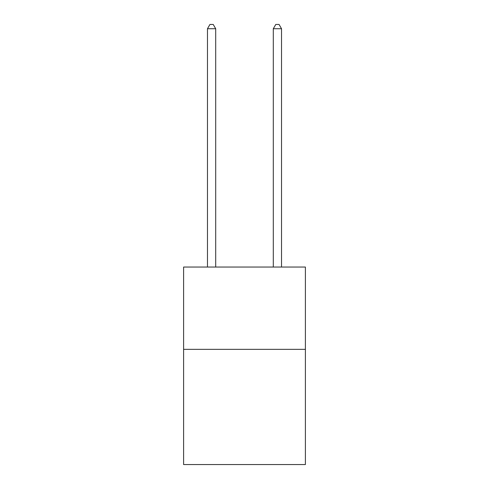 <?xml version="1.0" encoding="UTF-8"?>
<svg xmlns="http://www.w3.org/2000/svg" width="489" height="489" viewBox="0 0 489 489"><rect width="100%" height="100%" fill="white"/><g stroke="black" fill="none" stroke-linecap="round" stroke-linejoin="round"><path stroke-width="0.73" d="M305.399 349.342L305.399 464.55L183.601 464.55L183.601 267.049L305.399 267.049L305.399 349.342L183.601 349.342M215.698 267.049L215.698 28.729L207.47 28.729L207.47 267.049M207.47 28.729L209.94 24.45L213.228 24.45L215.698 28.729M281.53 267.049L281.53 28.729L273.302 28.729L273.302 267.049M273.302 28.729L275.772 24.45L279.06 24.45L281.53 28.729"/></g></svg>
